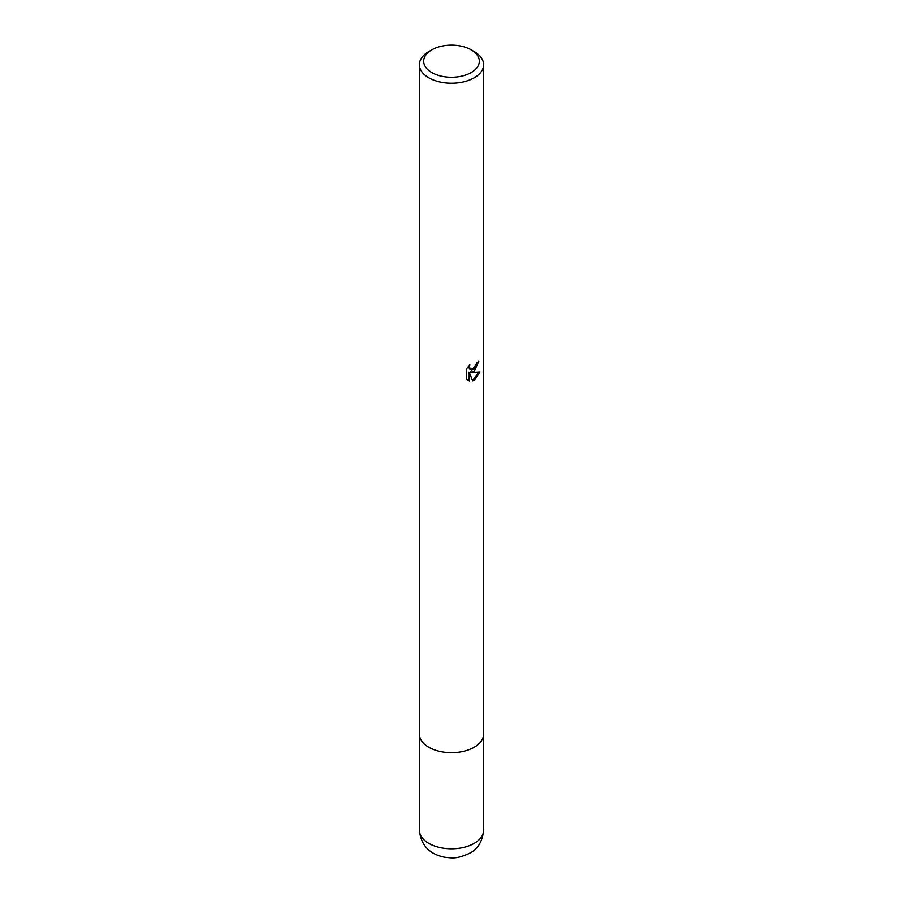 <?xml version="1.0" encoding="UTF-8"?>
<svg xmlns="http://www.w3.org/2000/svg" width="903" height="903" viewBox="0 0 903 903"><rect width="100%" height="100%" fill="white"/><g stroke="black" fill="none" stroke-linecap="round" stroke-linejoin="round"><path stroke-width="1.35" d="M471.174 49.857L474.21 51.606A32.113 18.534 180 0 1 483.613 64.711A32.113 18.534 180 0 1 474.21 77.816A32.113 18.534 180 0 1 428.79 77.816A32.113 18.534 180 0 1 419.387 64.711A32.113 18.534 180 0 1 428.79 51.606L431.826 49.857A27.824 16.062 180 0 1 471.174 49.857A27.824 16.062 180 0 1 471.174 72.579A27.824 16.062 180 0 1 431.826 72.579A27.824 16.062 180 0 1 431.826 49.857L428.79 51.606M483.613 830.263C482.45 841.427 477.845 849.057 469.774 853.177C456.083 859.554 451.771 857.805 445.055 857.319C429.501 854.328 420.945 845.31 419.387 830.263A32.113 18.534 180 0 0 439.208 847.386A32.113 18.534 180 0 0 474.21 843.368A32.113 18.534 180 0 0 483.613 830.263L483.613 734.128A32.113 18.534 180 0 1 463.792 751.262A32.113 18.534 180 0 1 428.79 747.244A32.113 18.534 180 0 1 419.387 734.128L419.387 64.711M471.129 372.612L479.922 372.047L474.21 380.377L472.698 381.01L469.368 372.702L469.368 381.089L466.433 379.362L466.433 369.022L469.808 364.835L469.357 366.889L470.598 369.35L474.199 368.684L476.524 364.97L476.863 362.825A32.113 18.534 0 0 0 478.816 361.2L474.199 371.46L471.129 372.612L470.361 372.171L477.98 361.945M470.237 369.09L468.917 367.916L468.601 366.11M467.438 380.219L468.589 380.637L468.589 372.262L469.368 372.702M472.461 380.4L478.917 372.284M468.589 380.637L469.368 381.089M483.613 64.711L483.613 734.128A32.113 18.534 180 0 1 474.21 747.244A32.113 18.534 180 0 1 439.208 751.262A32.113 18.534 180 0 1 419.387 734.128L419.387 830.263M470.598 369.35L469.831 368.909"/></g></svg>
